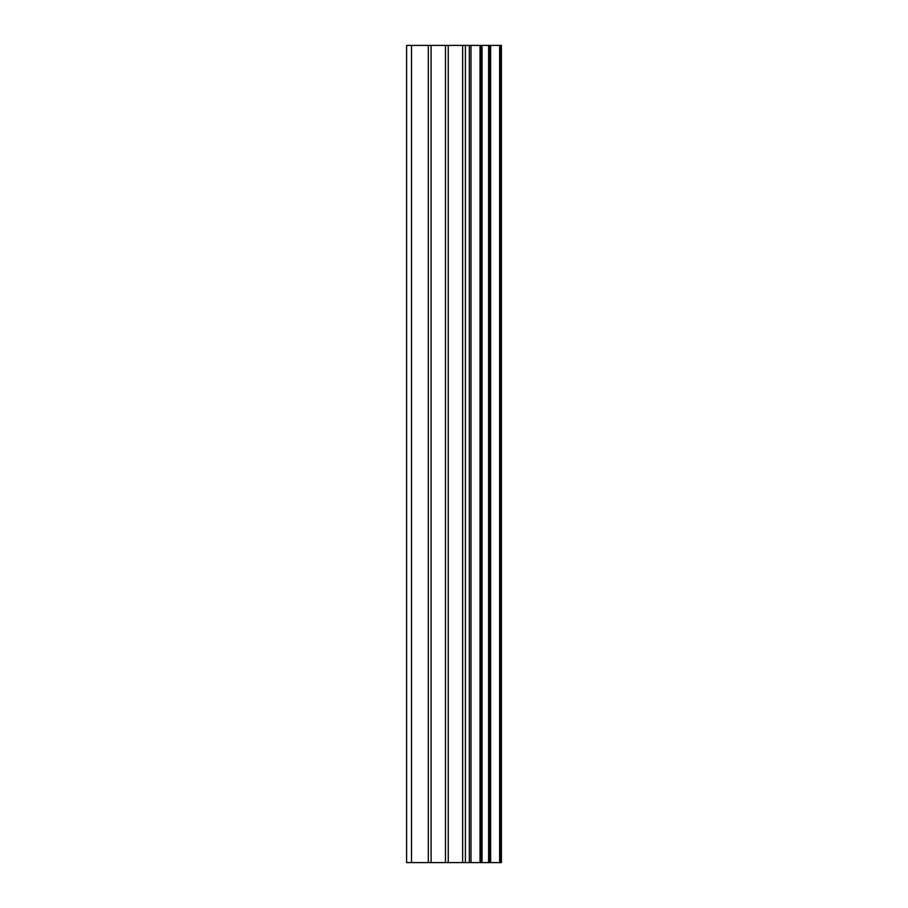 <?xml version="1.0" encoding="UTF-8"?>
<svg xmlns="http://www.w3.org/2000/svg" width="908" height="908" viewBox="0 0 908 908"><rect width="100%" height="100%" fill="white"/><g stroke="black" fill="none" stroke-linecap="round" stroke-linejoin="round"><path stroke-width="1.36" d="M445.465 862.6L501.398 862.6L501.398 45.4L406.602 45.4L406.602 862.6L445.465 862.6L445.465 45.4M500.739 862.6L500.739 45.4M499.65 862.6L499.65 45.4M470.968 862.6L470.968 45.4M469.322 862.6L469.322 45.4M411.506 862.6L411.506 45.4M490.626 862.6L490.626 45.4M490.082 862.6L490.082 45.4M489.991 862.6L489.991 45.4M488.606 862.6L488.606 45.4M482.012 862.6L482.012 45.4M480.627 862.6L480.627 45.4M480.582 862.6L480.582 45.4M480.037 862.6L480.037 45.4M465.407 862.6L465.407 45.4M462.637 862.6L462.637 45.4M448.246 862.6L448.246 45.4M431.096 862.6L431.096 45.4M428.326 862.6L428.326 45.4"/></g></svg>
